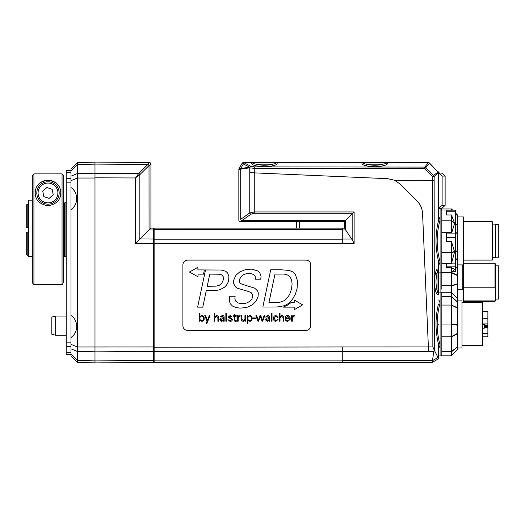 <?xml version="1.0" encoding="UTF-8"?>
<svg xmlns="http://www.w3.org/2000/svg" width="525" height="525" viewBox="0 0 525 525"><rect width="100%" height="100%" fill="white"/><g stroke="black" fill="none" stroke-linecap="round" stroke-linejoin="round"><path stroke-width="0.79" d="M32.327 200.163L28.488 200.163L28.488 256.397L32.327 256.397M62.055 173.88L63.656 175.481L62.055 173.88L62.055 284.635L33.922 284.635L33.922 173.88L32.327 175.481L33.922 173.88L62.055 173.88M59.542 187.491A12.79 12.79 0 0 0 36.435 187.491M32.327 175.481L32.327 282.798L33.922 284.635L32.327 282.798M62.875 283.69L62.055 284.635M63.656 282.798L63.656 175.481M47.992 180.18C56.385 181.453 60.644 185.712 60.775 192.97C60.651 200.032 56.392 204.297 47.992 205.754C39.592 204.297 35.326 200.032 35.201 192.97C35.333 185.712 39.592 181.453 47.992 180.18M51.568 182.365A11.189 11.189 0 0 0 37.387 189.387A11.189 11.189 0 0 0 44.408 203.569A11.189 11.189 0 0 0 58.59 196.547A11.189 11.189 0 0 0 51.568 182.365M46.902 187.537L52.146 189.308L53.235 194.742L49.081 198.398L43.831 196.626L42.742 191.198L46.902 187.537M64.293 232.129L63.656 232.129M28.488 232.129L26.25 232.129L26.25 254.231L27.208 255.196L26.25 254.231M64.293 204.271L63.656 204.271M27.208 204.271L26.25 205.236L27.208 204.271L28.488 204.271L27.208 204.271L27.208 227.332L28.488 227.332M26.25 227.332L27.208 227.332L26.25 227.332L26.25 205.236M65.894 256.902L65.894 202.558L64.293 202.985L64.293 256.476L66.209 256.902M63.656 227.332L64.293 227.332M63.656 255.196L64.293 255.196M26.25 232.129L27.208 232.129L27.208 255.196L28.488 255.196M400.286 162.278L272.409 162.599M278.801 162.278L274.011 162.599M495.554 299.106L498.75 299.106L498.75 265.86L495.554 265.86M495.554 299.368L494.996 301.665L495.554 299.368L495.554 289.327L494.996 287.785L494.996 263.301L463.582 263.301M494.996 263.301L495.554 264.259L495.554 289.327M457.833 224.339L457.833 236.453L457.833 216.011L457.833 216.943L463.582 216.943L463.582 291.874L462.788 289.518L462.788 264.895M463.582 300.917L494.996 300.917M494.996 287.785L463.582 287.785M463.582 291.874L463.582 302.459M457.544 266.746L457.833 275.815A1.601 0.945 180 0 0 457.36 275.146A1.601 1.024 113.9 0 1 457.36 275.513A1.601 0.427 -0 0 1 457.833 275.815L457.833 291.743M462.788 289.518L457.616 289.518M446.644 233.1L446.644 241.598L451.434 241.598L451.434 263.557L446.644 263.858L455.595 263.858L455.595 233.1L446.644 233.1L451.434 232.857L451.887 232.28L451.434 232.234L451.434 232.857M452.648 210.164L451.434 208.95L441.847 208.95L441.847 285.626L451.421 285.626L451.434 292.307L457.373 298.305L451.434 292.294L451.434 303.719M441.847 285.626L441.847 289.209M451.434 272.803L457.36 275.513L457.36 283.94L451.421 285.626M441.847 272.495L451.421 272.495L451.434 285.442M457.36 283.94A1.601 1.109 76.6 0 1 457.36 284.333A1.601 0.643 -0 0 0 457.833 283.874L457.36 283.94M457.833 285.652L457.833 283.874M457.833 348.016L461.987 348.016L461.987 300.064L457.82 300.064L457.833 299.427L457.833 302.361L457.833 291.086M457.833 304.717L457.833 304.336M451.434 285.797L457.36 284.333L457.36 301.901A1.601 0.427 133.3 0 1 457.36 302.052L451.434 296.441L451.421 355.806L457.373 349.775L451.421 355.806L441.847 355.806L441.847 351.717L451.421 351.717M438.651 260.636L438.651 264.974C439.917 263.616 440.245 262.008 439.635 260.144C436.387 247.327 436.387 234.511 439.635 221.694C440.245 219.837 439.911 218.229 438.651 216.871L438.651 208.95L440.902 208.989L440.902 292.11L441.847 293.068L441.847 295.549L441.847 292.274L451.421 292.274M457.833 311.43L457.833 308.411A1.601 1.004 180 0 0 457.36 307.696L451.421 305.058L457.36 308.057A1.601 0.499 0 0 1 457.833 308.411L457.833 343.744M441.847 295.549L441.847 296.343L451.421 296.343M441.847 296.343L441.847 305.058L451.421 305.058M441.847 305.058L441.847 324.023L451.421 324.023M441.847 324.023L441.847 336.827L451.421 336.827M461.987 345.621L482.764 345.621L482.764 302.459L461.987 302.459M484.365 326.484L487.883 326.465L487.883 333.375L482.764 333.375M484.365 327.705L487.883 327.705M482.764 318.262L487.883 318.262L487.883 326.465L484.365 326.465M484.365 324.017L487.883 324.017M487.883 323.925L484.365 323.925L484.365 328.151M482.764 323.925L484.365 323.925M487.883 333.375L487.883 336.827L482.764 336.827M482.764 311.253L487.883 311.253L487.883 318.262M441.847 336.827L441.847 351.717M457.833 348.652A1.601 1.582 180 0 1 457.36 349.775L457.373 349.775A1.601 1.601 0 0 0 457.833 348.652L457.833 346.119A1.601 1.063 180 0 1 457.36 346.874A1.601 0.702 51.3 0 1 457.36 347.123A1.601 1.417 0 0 0 457.833 346.119M457.833 335.396L457.833 322.061M451.434 351.809L457.36 347.123L457.36 349.775M451.434 296.31L457.36 301.901A1.601 1.562 180 0 1 457.833 303.01A1.601 1.352 0 0 0 457.36 302.052L457.36 307.696A1.601 1.004 115.9 0 1 457.36 308.057L457.36 324.732A1.601 1.129 98 0 1 457.36 325.132L457.833 325.087A1.601 0.499 180 0 0 457.36 324.732L451.434 323.846M451.434 324.207L457.36 325.132L457.36 333.434L451.434 336.656M457.36 333.434A1.601 0.971 62.1 0 1 457.36 333.775A1.601 1.063 0 0 0 457.833 333.021A1.601 0.578 180 0 1 457.36 333.434M455.595 211.752L455.595 210.164L446.644 210.164L446.644 211.752L455.595 211.752L455.595 233.1L457.833 233.271A1.601 0.492 180 0 0 457.36 232.923A1.601 1.129 97.6 0 1 457.36 233.323L457.36 250.865A1.601 1.109 77.1 0 1 457.36 251.258A1.601 0.637 -0 0 0 457.833 250.812L457.833 265.67A1.601 1.424 180 0 1 457.36 266.674A1.601 0.335 45.8 0 1 457.36 266.792A1.601 1.588 0 0 0 457.833 265.67L457.36 266.963L457.36 275.146L451.434 272.475M451.434 267.56L451.421 272.495L454.558 269.391L451.434 267.56L446.644 267.56L446.644 266.838L455.595 266.838L455.595 263.858M455.595 266.838L455.595 271.674L452.648 271.674M446.644 266.838L446.644 263.858M441.847 220.782L451.421 220.782L454.611 223.322L451.434 214.955L446.644 214.955L446.644 211.752M454.611 223.322L451.887 232.28M446.644 237.668L455.595 237.668M454.611 269.456L451.434 272.888L441.847 272.888M451.434 241.598L454.611 251.862L451.434 263.557M463.582 260.105L492.358 260.105L492.358 221.74L463.582 221.74M492.358 257.703L495.554 257.703L495.554 224.136L492.358 224.136M495.554 257.224L498.75 257.224L498.75 224.615L495.554 224.615M457.833 236.453L457.833 250.812L455.595 251.265M441.847 232.411L451.421 232.411M441.847 252.354L451.434 252.525L454.611 251.862M454.558 251.495L451.421 252.354M441.847 263.353L451.421 263.353M463.582 264.895L457.833 264.895L457.833 265.276M451.434 208.95L451.434 210.164M441.847 209.98L451.421 209.98M457.833 216.011L457.36 214.876L457.36 215.46A1.601 0.433 133.2 0 1 457.36 215.611A1.601 1.345 -0 0 1 457.833 216.562A1.601 1.562 180 0 0 457.36 215.46L455.595 213.8M455.595 213.951L457.36 215.611L457.36 225.113A1.601 0.781 126.6 0 1 457.36 225.389A1.601 0.952 -0 0 1 457.833 226.065A1.601 1.345 180 0 0 457.36 225.113L455.595 223.794M451.434 220.927L451.434 232.234M457.833 259.088L457.833 250.812M451.887 262.848L451.434 263.222M455.595 251.646L457.36 251.258L457.36 258.385A1.601 0.696 51.1 0 1 457.36 258.635A1.601 1.424 0 0 0 457.833 257.631A1.601 1.07 180 0 1 457.36 258.385L455.595 259.829M455.595 268.505L457.36 266.792L455.595 268.734M451.887 210.354L451.434 209.934M451.434 214.955L451.421 220.782M455.595 224.063L457.36 225.389L457.36 232.923L455.595 232.706M71.006 170.592L66.209 170.592L66.209 354.408L71.006 354.408L66.209 354.408M94.986 173.184L77.398 173.512L77.398 162.599L71.006 168.991L71.006 356.009L77.398 362.401L94.986 362.86L77.398 362.401L77.398 351.488L94.986 351.796L77.398 351.488M55.663 316.05L51.824 317.074L51.824 334.202L55.663 335.232L55.663 316.05L66.209 316.05M71.006 348.823L77.398 351.468L77.398 346.992L94.986 346.992M154.127 346.966L77.398 346.992L71.006 344.348M77.398 346.966L77.398 178.034L94.986 178.034L94.986 173.204L77.398 173.532L71.006 176.177M71.006 180.652L77.398 178.034M94.986 178.008L77.398 178.008L77.398 173.512M77.398 164.45L94.986 164.141L77.398 164.45L71.006 170.848M94.986 162.14L77.398 162.599M94.986 362.86L77.398 362.401L71.006 356.009M71.006 187.576C78.547 192.452 78.547 204.678 71.006 209.547M71.006 315.453C78.547 320.322 78.547 332.548 71.006 337.424M148.949 163.078L149.343 162.553L94.986 162.081L94.986 362.919L153.49 362.408L94.986 362.919M154.127 361.771A0.637 0.637 0 0 1 153.49 362.408A0.637 0.637 0 0 0 154.127 361.771M154.127 228.769A0.637 0.637 0 0 0 153.49 228.126L150.931 228.106L150.931 164.154A1.601 1.601 0 0 0 149.343 162.553L147.938 164.384A1.601 0.932 46 0 1 149.054 165.526L150.931 164.154A1.601 1.601 0 0 0 149.343 162.553A1.601 1.601 0 0 1 150.931 164.154M147.938 164.384L138.764 173.453L135.384 177.968L135.384 243.567L149.021 229.976L153.49 230.002L153.49 362.408M94.986 164.102L147.899 164.43A1.601 0.925 45.4 0 1 149.015 165.559L149.054 229.943L150.931 228.106M94.986 173.296L138.764 173.453A1.601 0.925 45.4 0 1 139.88 174.589L149.015 165.559M138.731 173.493A1.601 0.919 44.9 0 1 139.847 174.615L139.88 174.589M94.986 177.817L135.384 177.968L139.847 174.615L139.847 239.039M94.986 162.081L149.343 162.553M344.341 228.152L345.496 229.793L345.496 220.585L344.341 221.74L344.341 228.152L154.127 228.132L154.127 362.401L432.252 362.401M342.74 228.132L342.74 243.567L154.127 243.324M154.127 347.209L342.74 346.966L342.74 362.401M241.848 220.579A1.601 1.011 55 0 1 240.713 219.266L240.713 169.063A1.601 1.122 -98.2 0 1 240.758 168.44L239.059 168.617A1.601 1.601 0 0 0 238.842 169.418L249.71 167.843L254.257 168.368L424.777 168.591L425.808 167.56A1.601 1.45 -140.9 0 0 424.784 167.088L254.264 166.871L250.891 166.359A1.601 1.096 110 0 0 249.756 167.862L249.756 212.94L240.706 219.273A1.601 1.017 54.9 0 0 241.841 220.585L250.891 214.246L254.277 213.262L352.82 213.262L354.126 211.956L254.277 211.956L249.756 212.94A1.601 1.011 55 0 0 250.891 214.246M238.842 169.418A1.601 1.601 0 0 1 239.059 168.617A1.601 1.601 0 0 0 238.842 169.418L238.842 220.139A1.601 1.601 0 0 0 240.443 221.74L241.841 220.585L345.496 220.585L352.82 213.262L352.82 240.699L354.126 243.567L354.126 211.956M345.496 229.793L352.82 240.699M254.277 213.262L254.257 172.863L387.745 178.69L394.452 180.219L400.47 184.288L416.955 200.78C420.407 204.323 422.271 208.563 422.559 213.504L428.577 351.461L433.748 351.442L434.313 350.254L438.014 357.466L432.502 360.649L432.278 362.388L438.651 358.713M432.502 360.649L433.748 351.442M238.842 220.139L238.901 220.139A1.601 1.582 90 0 0 240.483 221.74L344.341 221.74M296.389 221.74L296.389 228.132L296.389 221.74M182.897 264.895L182.897 325.638A4.797 4.797 0 0 0 187.694 330.435L305.977 330.435A4.797 4.797 0 0 0 310.774 325.638L310.774 264.895A4.797 4.797 0 0 0 305.977 260.105L187.694 260.105A4.797 4.797 0 0 0 182.897 264.895M291.546 288.934L292.084 284.064L291.546 288.934L289.688 294.322L287.497 297.695L284.123 300.733L279.28 302.459L268.866 302.8L275.002 274.089L281.183 274.089C285.62 273.866 288.671 274.949 290.358 277.338L291.723 280.586L292.084 284.064M251.508 273.781C250.865 273.617 246.593 272.862 242.412 275.172C246.593 272.862 250.865 273.617 251.508 273.781L253.772 274.634L255.216 276.353L255.419 279.215L260.781 279.215L261.037 276.334L259.849 272.882L257.716 270.926L252.433 269.325C251.436 269.01 248.916 269.187 244.86 269.87C248.916 269.187 251.436 269.01 252.433 269.325M247.459 307.138C242.53 308.057 239.498 308.3 238.37 307.88C239.498 308.3 242.53 308.057 247.459 307.138L252.617 304.684L256.193 301.009L258.097 296.422L258.28 292.97L257.611 290.909L254.618 288.127L242.025 284.242L240.148 283.185L239.243 281.689L239.295 279.576L242.412 275.172M229.563 301.704L229.484 297.813L229.563 301.704L230.337 303.785L232.47 306.029L235.357 307.315L238.37 307.88M291.657 321.215L292.32 321.215L292.32 317.874L294.256 316.142L294.256 315.499L292.34 316.477L292.287 315.656L291.605 315.656L291.657 321.215M287.812 320.768C286.512 320.637 285.869 319.915 285.889 318.59L290.181 318.59C290.266 316.687 289.419 315.656 287.647 315.492C285.994 315.722 285.167 316.7 285.167 318.432C285.154 320.165 285.967 321.149 287.602 321.379L290.115 319.436L289.419 319.436L287.812 320.768M289.465 317.986L285.908 317.986L287.654 316.096L289.465 317.986M275.809 316.096L277.325 317.363L278.047 317.363L275.92 315.492C274.267 315.722 273.44 316.7 273.44 318.432C273.427 320.165 274.234 321.149 275.874 321.379L278.047 319.469L277.325 319.469L275.809 320.768L274.155 318.419L275.809 316.096M258.307 320.342L256.627 315.656L255.898 315.656L257.933 321.215L258.608 321.215L260.348 316.418L262.073 321.215L262.71 321.215L264.777 315.656L264.042 315.656L262.441 320.296L260.781 315.656L259.993 315.656L258.307 320.342M245.608 315.656L244.939 315.656L244.939 318.852L243.351 320.768L241.887 319.246L241.887 315.656L241.224 315.656L241.224 319.134C240.968 320.204 241.618 320.952 243.18 321.379L244.919 320.375L244.972 321.215L245.661 321.215L245.608 315.656M233.218 316.26L234.327 316.26L234.327 319.725C234.065 320.657 234.504 321.208 235.659 321.379L236.329 321.28L236.329 320.696L235.758 320.768L234.99 319.981L234.99 316.26L236.25 316.26L236.25 315.656L234.99 315.656L234.99 314.18L234.327 314.468L234.327 315.656L233.218 315.656L233.218 316.26M225.862 321.215L226.531 321.215L226.531 313.222L225.862 313.222L225.862 321.215M222.154 316.096L223.473 317.802L220.959 318.058L219.837 319.659L221.681 321.379L223.46 320.394L223.506 321.215L224.188 321.215L224.136 317.33C224.103 316.083 223.447 315.473 222.167 315.492L220.087 317.067L222.154 316.096M220.552 319.659L223.473 318.406C223.676 319.777 223.118 320.565 221.806 320.768L220.552 319.659M207.441 320.309L205.57 315.656L204.763 315.656L207.067 321.215L206.227 323.341L206.955 323.341L210.026 315.656L209.298 315.656L207.441 320.309M199.244 321.215L199.933 321.215L199.986 320.348L201.922 321.379C203.483 321.09 204.238 320.099 204.173 318.412C204.238 316.719 203.477 315.748 201.889 315.492L199.986 316.496L199.966 313.222L199.297 313.222L199.244 321.215M201.757 316.096C202.952 316.319 203.516 317.074 203.451 318.353C203.562 319.679 203.024 320.48 201.856 320.768C200.504 320.591 199.874 319.777 199.966 318.321C199.92 317.021 200.517 316.28 201.757 316.096M227.502 272.934L225.829 271.313L221.117 270.027L205.505 269.948L197.623 307.138L202.775 307.138L206.279 290.601L216.654 290.364L219.903 289.728L224.201 287.411C226.61 285.449 228.106 283.027 228.69 280.14L228.861 276.202L227.502 272.934M221.655 283.493L219.082 285.397L216.143 286.145L207.211 286.269L209.783 274.116L219.26 274.221L221.602 274.864L223.204 276.59L223.276 279.937L221.655 283.493M294.19 299.985L294.19 302.603L290.948 302.603L288.1 304.881L283.211 307.138L294.19 307.138L294.19 309.743L302.643 304.868L294.19 299.985M198.017 276.747L198.017 274.129L203.503 274.135L204.376 269.929L197.899 269.922L197.886 267.323L189.433 272.035L198.017 276.747M244.86 269.87L239.912 271.819L235.974 275.192L233.737 280.074L233.71 283.881L236.001 287.385L237.412 288.225L248.752 291.598L251.226 292.733L252.591 294.4L252.643 296.947L251.967 298.771L250.32 300.963L247.282 302.807C244.007 303.844 240.804 303.837 237.674 302.787L235.436 300.864L234.892 298.495L235.128 296.264L229.773 296.264L229.484 297.813M281.492 269.811L270.723 269.811L262.841 307.027L277.246 306.967L284.353 305.734L287.68 303.982L290.279 301.796L292.963 298.522L295.358 294.19L297.058 288.73L297.596 281.229L295.463 274.66L292.701 271.878L289.223 270.434L281.492 269.811M214.856 316.496L214.837 313.222L214.174 313.222L214.174 321.215L214.837 321.215L214.837 318.019L216.431 316.096L217.895 317.625L217.895 321.215L218.558 321.215L218.558 317.737C218.813 316.667 218.164 315.919 216.602 315.492L214.856 316.496M230.167 315.492L228.126 317.041L231.65 319.659L230.199 320.768L227.942 319.699L230.035 321.379C231.4 321.398 232.181 320.795 232.372 319.561L231.427 318.268L228.848 316.995L230.101 316.096L232.194 317.034L230.167 315.492M237.536 321.215L238.199 321.215L238.199 317.874L240.142 316.142L240.142 315.499L238.219 316.477L238.166 315.656L237.484 315.656L237.536 321.215M247.262 323.341L247.931 323.341L247.931 320.355L249.887 321.379C251.449 321.09 252.203 320.099 252.138 318.412C252.203 316.719 251.442 315.748 249.854 315.492L247.951 316.496L247.898 315.656L247.209 315.656L247.262 323.341M247.931 318.308C247.885 317.008 248.482 316.273 249.723 316.096C250.917 316.312 251.488 317.054 251.423 318.334C251.527 319.659 250.996 320.467 249.821 320.768C248.469 320.578 247.839 319.751 247.931 318.308M255.577 317.927L252.781 317.927L252.781 318.59L255.577 318.59L255.577 317.927M267.652 316.096L268.971 317.802L266.457 318.058L265.335 319.659L267.186 321.379L268.957 320.394L269.003 321.215L269.686 321.215L269.633 317.33C269.601 316.083 268.944 315.473 267.665 315.492L265.584 317.067L267.652 316.096M266.057 319.659L268.971 318.406C269.174 319.777 268.623 320.565 267.304 320.768L266.057 319.659M271.366 321.215L272.029 321.215L272.029 313.222L271.366 313.222L271.366 321.215M280.035 316.496L280.015 313.222L279.353 313.222L279.353 321.215L280.015 321.215L280.015 318.019L281.61 316.096L283.067 317.625L283.067 321.215L283.736 321.215L283.736 317.737C283.992 316.667 283.336 315.919 281.774 315.492L280.035 316.496M182.897 362.401L310.774 362.401M438.454 358.096L438.454 344.033L438.454 358.096L438.014 357.466M439.287 355.996L440.902 355.97L441.847 355.012M429.292 163.268A1.601 1.45 -140.9 0 0 428.269 162.789L424.784 167.088L424.777 168.591L432.646 176.472L433.67 175.448L425.808 167.56L429.529 163.065A1.601 1.588 -90 0 0 428.387 162.599L428.269 162.789A1.601 1.45 41.2 0 1 429.299 163.262L437.981 171.944L433.67 175.448A1.601 1.45 50.9 0 1 434.149 176.472L438.454 172.974A1.601 1.45 -129.1 0 0 437.981 171.951L429.529 163.065A1.601 1.601 0 0 0 428.393 162.599L386.695 162.743A1.601 1.358 125.9 0 0 387.325 162.789L276.399 162.743C276.301 163.334 274.975 163.82 272.436 164.194C267.087 165.598 261.745 165.598 256.403 164.194C253.857 163.82 252.538 163.334 252.433 162.743L251.803 162.789C251.258 163.984 252.473 164.948 255.458 165.697C261.43 167.101 267.402 167.101 273.374 165.697C276.36 164.948 277.581 163.984 277.029 162.789L243.456 162.599A1.601 1.601 0 0 0 242.071 163.4L239.072 168.591A1.601 1.575 30 0 0 238.868 169.391M240.713 169.063L240.726 169.063A1.601 1.122 -97.7 0 1 240.772 168.44L243.37 163.944L249.756 167.219A1.601 1.122 -97.7 0 0 249.71 167.843A1.601 1.096 -70 0 1 250.838 166.34L243.803 162.599A1.601 1.47 -90 0 0 242.511 163.446L242.806 163.583A1.601 1.411 -47.2 0 1 244.033 162.789L251.803 162.789A1.601 1.358 54.1 0 0 252.433 162.743M386.695 162.743C386.59 163.334 385.271 163.82 382.725 164.194C377.383 165.598 372.041 165.598 366.699 164.194C364.153 163.82 362.827 163.334 362.729 162.743L277.029 162.789A1.601 1.358 125.9 0 1 276.399 162.743M252.722 162.599L254.828 162.599M441.847 270.697L441.847 265.145M439.635 221.694A1.28 0.755 15.4 0 1 438.454 220.927L438.651 216.871L438.651 221.209M438.651 272.088L438.651 264.974M441.847 218.662L441.847 212.1M438.651 348.095C439.911 346.736 440.245 345.128 439.635 343.265C436.387 330.448 436.387 317.632 439.635 304.815C440.245 302.958 439.917 301.343 438.651 299.985M438.651 343.757L438.651 345.804M394.452 180.219L432.646 180.265L432.856 346.946L434.313 350.254M250.891 166.359L250.838 166.34A1.601 1.247 -62.9 0 0 249.756 167.219L240.758 168.44M242.071 163.4A1.601 1.601 0 0 1 243.456 162.599A1.601 1.601 0 0 0 242.071 163.4L242.511 163.446M428.393 162.599L428.387 162.599A1.601 1.601 0 0 1 429.529 163.065A1.601 1.601 0 0 0 428.393 162.599M442.122 205.38L438.841 208.313L441.847 208.313L445.128 205.38L442.122 205.38L442.122 176.078L445.128 176.078L441.847 173.145L438.651 172.856A1.601 1.601 0 0 0 438.178 171.721A1.601 1.601 0 0 1 438.651 172.85L438.651 172.85A1.601 1.588 0 0 0 438.178 171.734M438.651 219.05L438.651 208.95M437.981 171.944L437.981 171.951A1.601 1.45 48.8 0 1 438.467 172.974L438.454 220.927C435.218 234.255 435.218 247.583 438.454 260.912L438.454 269.069C437.266 268.518 436.295 269.738 435.547 272.724C434.142 278.696 434.142 284.668 435.547 290.64C436.295 293.626 437.266 294.847 438.454 294.295L438.506 293.665C437.909 293.567 437.423 292.241 437.049 289.695C435.645 284.353 435.645 279.011 437.049 273.669C437.423 271.123 437.909 269.798 438.506 269.699L438.454 294.295A1.601 1.358 -144.1 0 1 438.506 293.665M362.729 162.743A1.601 1.358 54.1 0 1 362.099 162.789C361.548 163.977 362.762 164.948 365.754 165.697C371.726 167.101 377.698 167.101 383.67 165.697C386.656 164.948 387.87 163.984 387.325 162.789L428.269 162.789M383.67 165.697A1.601 0.919 -104.9 0 1 382.725 164.194L366.699 164.194A1.601 0.919 -75.1 0 1 365.754 165.697M273.374 165.697A1.601 0.919 -104.9 0 1 272.436 164.194L256.403 164.194A1.601 0.919 -75.1 0 1 255.458 165.697M438.506 269.699A1.601 1.358 144.1 0 1 438.454 269.069L438.454 260.912A1.28 0.755 -15.4 0 1 439.635 260.144M435.547 290.64A1.601 0.919 -14.9 0 1 437.049 289.695L437.049 273.669A1.601 0.919 14.9 0 1 435.547 272.724M438.454 324.214L438.506 324.844M439.635 304.815A1.28 0.755 15.4 0 1 438.454 304.047C435.218 317.376 435.218 330.704 438.454 344.033A1.28 0.755 -15.4 0 1 439.635 343.265M438.841 208.313L438.651 173.145M438.841 173.145L442.122 176.078M445.128 205.38L445.128 176.078M57.376 196.14A9.909 9.909 0 0 1 44.822 202.355A9.909 9.909 0 0 1 38.601 189.801A9.909 9.909 0 0 1 51.161 183.579A9.909 9.909 0 0 1 57.376 196.14M484.365 325.375L487.883 325.375M484.365 324.371L482.764 324.371M451.434 336.965L457.36 333.775L457.36 346.874L451.434 351.579M457.833 299.427A1.601 1.582 0 0 0 457.36 298.305A1.601 1.601 0 0 1 457.833 299.427A1.601 1.562 0 0 0 457.36 298.318L451.434 292.307M455.595 260.065L457.36 258.635L457.36 266.674L455.595 268.393M454.558 269.391L451.434 272.409M454.558 223.027L451.434 220.684M71.006 342.169L66.209 342.169M66.209 346.69L71.006 346.69M71.006 352.538L66.209 352.538M71.006 178.31L66.209 178.31M66.209 182.831L71.006 182.831M66.209 172.463L71.006 172.463M77.398 360.55L94.986 360.878L77.398 360.531L71.006 354.152M154.127 360.084A0.637 0.453 180 0 1 153.49 360.537L94.986 360.898M154.127 351.041A0.637 0.453 180 0 1 153.49 351.494L94.986 351.855M154.127 243.567L135.384 243.567M154.127 239.498A0.637 0.453 180 0 0 153.49 239.046L139.926 238.96M154.127 230.455A0.637 0.453 180 0 0 153.49 230.002L153.49 228.126M342.74 229.668L154.127 229.668M342.74 360.865L154.127 360.865M342.74 351.369L154.127 351.369M432.856 346.946L342.74 346.966M342.74 243.567L354.126 243.567M342.74 239.17L154.127 239.17M299.585 228.132L299.585 221.74M342.74 229.989L345.64 229.989M351.986 239.046L342.74 239.046M254.264 166.871L254.257 172.863L249.756 172.666M432.508 360.531L342.74 360.531M342.74 351.488L428.584 351.488M432.646 176.472L432.646 180.265L434.149 180.265L434.149 176.472L432.646 176.472M438.651 292.071L440.902 292.11L440.902 355.97M434.365 350.339L434.149 180.265M243.37 163.944A1.601 1.247 -62.9 0 1 244.447 163.072M438.178 171.721A1.601 1.601 0 0 1 438.651 172.85M494.996 301.665L463.582 301.665M484.365 328.178L482.764 328.178M457.36 214.876L455.595 213.111M55.663 335.232L66.209 335.232M71.63 209.357L71.006 209.993M71.63 337.227L71.006 337.87M441.847 271.891L440.902 272.849L438.651 272.888M440.902 208.989L441.847 209.948"/></g></svg>
